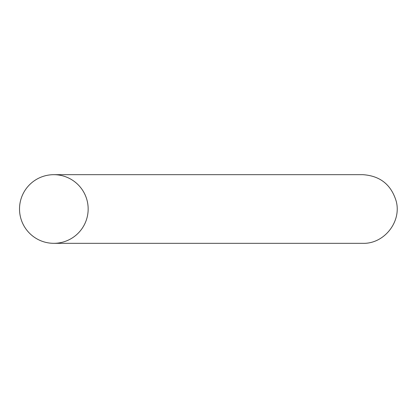 <?xml version="1.0" encoding="UTF-8"?>
<svg xmlns="http://www.w3.org/2000/svg" width="418" height="418" viewBox="0 0 418 418"><rect width="100%" height="100%" fill="white"/><g stroke="black" fill="none" stroke-linecap="round" stroke-linejoin="round"><path stroke-width="0.63" d="M88.161 209A34.328 34.328 0 0 1 36.674 238.725A34.328 34.328 0 0 1 36.674 179.275A34.328 34.328 0 0 1 88.161 209M53.838 243.328L362.772 243.328C384.079 244.07 401.771 221.77 396.201 201.194C391.185 184.631 380.046 175.79 362.772 174.672L53.838 174.672"/></g></svg>
